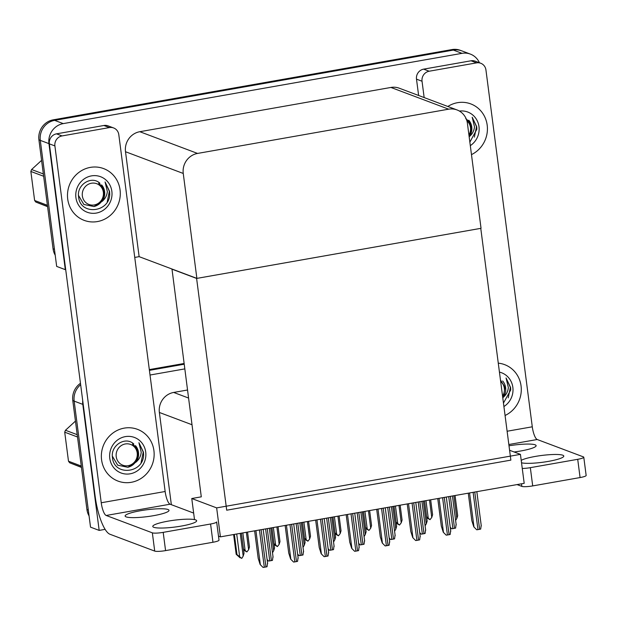 <?xml version="1.0" encoding="UTF-8"?>
<svg xmlns="http://www.w3.org/2000/svg" width="617" height="617" viewBox="0 0 617 617"><rect width="100%" height="100%" fill="white"/><g stroke="black" fill="none" stroke-linecap="round" stroke-linejoin="round"><path stroke-width="0.93" d="M187.414 390.021L173.678 392.443A17.461 16.559 110.6 0 0 159.371 412.464L171.349 504.683M105.121 529.355L99.175 530.404L90.529 527.149L74.163 401.119A17.461 16.559 -69.4 0 1 80.65 384.723A17.461 16.559 -69.4 0 0 74.163 401.119L88.308 510.043L86.928 509.526L72.783 400.595A17.461 16.559 -69.4 0 1 80.465 383.304M149.414 370.354L184.067 364.246L149.414 370.354M150.024 375.028L184.676 368.92M99.175 530.404L82.809 404.374A17.461 16.559 -69.4 0 1 82.717 400.626M520.432 454.359L216.652 507.891L220.416 536.859L524.195 483.327L520.432 454.359L509.596 450.279M220.416 536.859L218.495 536.134M171.981 269.02L201.289 496.839L191.764 498.521L194.502 519.599M216.652 507.891L191.764 498.521M171.711 269.066L196.607 278.437L480.766 228.359L510.868 460.128L226.701 510.205L196.607 278.437M55.206 255.176A17.461 16.559 -69.4 0 1 53.062 248.782L54.443 249.307L40.298 140.383A17.461 16.559 -69.4 0 1 54.604 120.361L453.364 50.085A17.461 16.559 -69.4 0 1 461.74 50.849A17.461 16.559 -69.4 0 0 453.364 50.085L54.604 120.361A17.461 16.559 -69.4 0 0 40.298 140.383L56.671 266.413L65.309 269.668L48.944 143.63A17.461 16.559 -69.4 0 1 63.25 123.608L462.01 53.34A17.461 16.559 -69.4 0 1 470.378 54.103A17.461 16.559 -69.4 0 1 479.424 62.757M196.877 278.383L481.044 228.305L467.416 123.377A17.461 16.559 110.6 0 0 457.043 109.942A17.461 16.559 110.6 0 0 448.667 109.178L197.556 153.432A17.461 16.559 110.6 0 0 183.249 173.454L196.877 278.383L139.133 256.657L134.753 257.428M65.695 269.598L65.309 269.668M457.043 109.942L399.299 88.216A17.461 16.559 110.6 0 0 390.923 87.452L139.812 131.706A17.461 16.559 110.6 0 0 125.506 151.728L139.133 256.657M149.322 369.606L183.974 363.506M89.072 515.912A17.461 16.559 -69.4 0 1 86.928 509.526M53.062 248.782L38.917 139.858A17.461 16.559 -69.4 0 1 53.224 119.837L451.983 49.568A17.461 16.559 -69.4 0 1 460.351 50.332L470.378 54.103M243.46 548.96L246.885 551.937L243.599 550.056M245.103 550.318L242.843 532.911M246.885 551.937L248.628 549.693L249.469 546.963L247.54 532.078M246.368 532.286L248.628 549.693M240.237 533.366L243.191 556.079L241.895 558.246L240.144 557.506M240.067 557.807L236.18 554.297L236.974 554.59L234.36 534.407M243.191 556.079L244.031 553.349L241.409 533.165M236.974 554.59L239.666 556.696L236.712 533.99M241.448 558.323L239.666 556.696M233.619 534.538L236.18 554.297M273.979 543.585L277.411 546.562L274.125 544.68M275.629 544.934L273.362 527.527M277.411 546.562L279.154 544.317L279.995 541.587L278.059 526.702M276.894 526.91L279.154 544.317M304.505 538.209L307.929 541.186L304.644 539.297M306.148 539.559L303.888 522.152M307.929 541.186L309.672 538.934L310.513 536.212L308.577 521.326M307.413 521.527L309.672 538.934M335.023 532.826L338.448 535.803L335.162 533.921M336.666 534.175L334.406 516.776M338.448 535.803L340.191 533.558L341.031 530.828L339.103 515.943M337.931 516.151L340.191 533.558M270.763 527.99L273.709 550.696L274.55 547.973L271.927 527.782M273.709 550.696L272.498 552.739M301.281 522.607L304.235 545.32L305.076 542.59L302.453 522.406M304.235 545.32L303.016 547.364M331.807 517.231L334.753 539.944L335.594 537.214L332.972 517.023M334.753 539.944L333.535 541.981M362.326 511.855L365.272 534.561L366.112 531.839L363.49 511.647M365.272 534.561L364.061 536.605M272.922 556.92L272.483 560.344A2.908 0.455 172.6 0 1 271.403 560.583L269.745 560.876A2.908 0.455 172.6 0 1 268.503 561.046L267.092 559.418M267.146 559.82L268.503 561.046M263.058 567.432L260.143 564.501L263.058 567.432A2.908 0.455 172.6 0 0 264.307 567.254L265.958 566.969A2.908 0.455 172.6 0 0 267.045 566.73L267.477 563.306M254.62 530.836L258.191 558.346L260.143 564.501M521.211 460.344A22.119 3.432 172.6 0 1 535.286 456.433A22.119 3.432 172.6 0 1 563.791 456.056A22.119 3.432 172.6 0 1 548.42 461.377A22.119 3.432 172.6 0 1 521.527 462.789M509.01 445.79A22.119 3.432 172.6 0 1 536.127 445.651A22.119 3.432 172.6 0 1 520.763 450.973A22.119 3.432 172.6 0 1 514.1 451.976M471.473 154.62A27.649 26.223 110.6 0 0 487.191 125.166A27.649 26.223 110.6 0 0 470.763 103.903A27.649 26.223 110.6 0 0 447.826 106.479A27.649 26.223 -69.4 0 1 470.763 103.903A27.649 26.223 -69.4 0 1 487.191 125.166A27.649 26.223 -69.4 0 1 471.473 154.62M505.076 415.488A27.649 26.223 110.6 0 0 521.057 385.91A27.649 26.223 110.6 0 0 504.629 364.639A27.649 26.223 110.6 0 0 498.281 363.158A27.649 26.223 -69.4 0 1 504.629 364.639A27.649 26.223 -69.4 0 1 521.057 385.91A27.649 26.223 -69.4 0 1 505.076 415.488M429.185 71.225A8.731 8.283 110.6 0 0 422.036 81.236L416.498 79.153A8.731 8.283 -69.4 0 1 423.655 69.143L429.185 71.225L476.563 62.872L471.033 60.79A8.731 8.283 -69.4 0 1 475.221 61.176L480.751 63.258A8.731 8.283 110.6 0 0 476.563 62.872M423.655 69.143L471.033 60.79M416.498 79.153L418.627 95.488M583.782 457.212L586.15 475.46A8.731 1.357 172.6 0 1 580.08 477.558L577.713 459.31A8.731 1.357 -7.4 0 0 583.782 457.212A8.731 1.357 -7.4 0 0 583.381 456.881L537.222 439.512L508.84 444.51M522.267 468.442A8.731 1.357 -7.4 0 0 530.335 467.663L532.702 485.911L580.08 477.558M532.702 485.911A8.731 1.357 172.6 0 1 521.851 486.389L521.512 483.797M517.046 484.584L521.851 486.389M530.335 467.663L577.713 459.31M507.12 431.237L532.286 426.802L485.941 69.968A8.731 8.283 110.6 0 0 480.751 63.258M424.157 97.571L422.036 81.236M532.286 426.802A11.646 3.224 -100 0 0 537.222 439.512M168.148 521.134A22.119 3.432 172.6 0 1 196.653 520.756A22.119 3.432 172.6 0 1 181.29 526.077A22.119 3.432 172.6 0 1 152.777 526.455A22.119 3.432 172.6 0 1 168.148 521.134M140.483 510.722A22.119 3.432 172.6 0 1 168.996 510.352A22.119 3.432 172.6 0 1 153.625 515.665A22.119 3.432 172.6 0 1 125.12 516.043A22.119 3.432 172.6 0 1 140.483 510.722M67.716 199.09A27.649 26.223 110.6 0 0 84.151 220.362A27.649 26.223 110.6 0 0 120.06 189.866A27.649 26.223 110.6 0 0 103.625 168.595A27.649 26.223 110.6 0 0 67.716 199.09A27.649 26.223 -69.4 0 1 103.625 168.595A27.649 26.223 -69.4 0 1 120.06 189.866A27.649 26.223 -69.4 0 1 84.151 220.362A27.649 26.223 -69.4 0 1 67.716 199.09M101.581 459.827A27.649 26.223 110.6 0 0 118.017 481.098A27.649 26.223 110.6 0 0 153.918 450.603A27.649 26.223 110.6 0 0 137.491 429.339A27.649 26.223 110.6 0 0 101.581 459.827A27.649 26.223 -69.4 0 1 137.491 429.339A27.649 26.223 -69.4 0 1 153.918 450.603A27.649 26.223 -69.4 0 1 118.017 481.098A27.649 26.223 -69.4 0 1 101.581 459.827M62.047 135.925A8.731 8.283 110.6 0 0 54.898 145.928L49.368 143.854A8.731 8.283 -69.4 0 1 56.517 133.843L62.047 135.925L109.433 127.572L103.895 125.49A8.731 8.283 -69.4 0 1 108.083 125.868L113.621 127.95A8.731 8.283 110.6 0 0 109.433 127.572M56.517 133.843L103.895 125.49M49.368 143.854L95.118 496.122A34.93 9.664 -100 0 0 109.934 534.245L154.713 551.089L152.345 532.841L106.178 515.473A11.646 3.224 80 0 1 101.242 502.762L54.898 145.928M219.012 540.16A8.731 1.357 172.6 0 1 212.95 542.258L210.574 524.01A8.731 1.357 -7.4 0 0 216.644 521.913L219.012 540.16M152.345 532.841A8.731 1.357 -7.4 0 0 163.196 532.363L165.572 550.611L212.95 542.258M165.572 550.611A8.731 1.357 172.6 0 1 154.713 551.089M163.196 532.363L210.574 524.01M193.653 513.074L170.091 504.212L106.178 515.473M101.242 502.762L165.148 491.502L118.803 134.668A8.731 8.283 110.6 0 0 113.621 127.95M165.148 491.502A11.646 3.224 -100 0 0 170.091 504.212M303.441 551.544L303.001 554.968A2.908 0.455 172.6 0 1 301.921 555.207L300.271 555.493A2.908 0.455 172.6 0 1 299.021 555.67L297.61 554.035M297.664 554.436L299.021 555.67M333.959 546.161L333.527 549.593A2.908 0.455 172.6 0 1 332.44 549.824L330.789 550.117A2.908 0.455 172.6 0 1 329.547 550.295L328.136 548.66M328.182 549.061L329.547 550.295M364.485 540.785L364.045 544.209A2.908 0.455 172.6 0 1 362.966 544.449L361.307 544.734A2.908 0.455 172.6 0 1 360.066 544.911L358.654 543.276M358.708 543.685L360.066 544.911M293.584 562.056L290.669 559.125L293.584 562.056A2.908 0.455 172.6 0 0 294.826 561.879L296.484 561.586A2.908 0.455 172.6 0 0 297.564 561.354L298.003 557.922M285.139 525.453L288.717 552.963L290.669 559.125M324.102 556.673L321.187 553.742L324.102 556.673A2.908 0.455 172.6 0 0 325.352 556.503L327.002 556.21A2.908 0.455 172.6 0 0 328.082 555.971L328.522 552.547M315.665 520.077L319.236 547.587L321.187 553.742M354.628 551.297L351.705 548.366L354.628 551.297A2.908 0.455 172.6 0 0 355.87 551.12L357.521 550.834A2.908 0.455 172.6 0 0 358.608 550.595L359.04 547.171M346.183 514.694L349.754 542.204L351.705 548.366M385.147 545.922L382.232 542.991L385.147 545.922A2.908 0.455 172.6 0 0 386.389 545.744L388.047 545.451A2.908 0.455 172.6 0 0 389.126 545.22L389.566 541.788M376.702 509.318L380.28 536.829L382.232 542.991M502.786 397.888L503.171 397.402C506.264 394.749 507.992 391.463 508.354 387.553L506.063 377.974L510.591 387.453L510.729 389.967L503.464 403.071M499.438 372.105A18.98 18.001 -69.4 0 1 512.85 387.353A18.98 18.001 -69.4 0 1 503.912 406.541M503.171 397.402A13.158 12.479 110.6 0 0 505.616 387.677A13.158 12.479 110.6 0 0 502.647 380.951M508.246 397.857L510.367 387.368L506.063 377.974M469.167 136.851L469.306 136.665C472.398 134.012 474.126 130.727 474.488 126.817L472.198 117.238L476.725 126.716L476.872 129.231L469.853 142.149M459.403 111.068A18.98 18.001 -69.4 0 1 478.985 126.616A18.98 18.001 -69.4 0 1 470.308 145.635M469.306 136.665A13.158 12.479 110.6 0 0 471.75 126.932A13.158 12.479 110.6 0 0 468.781 120.215M474.38 137.121L476.501 126.632L472.198 117.238M127.881 467.277L136.033 462.094C139.126 459.449 140.853 456.164 141.216 452.253L138.925 442.674L143.452 452.153L143.599 454.667C143.684 473.478 113.705 476.617 112.425 457.251C110.559 445.443 125.459 435.957 133.796 444.016M145.712 452.053A18.98 18.001 -69.4 0 1 130.164 473.81A18.98 18.001 -69.4 0 1 109.787 458.385A18.98 18.001 -69.4 0 1 125.336 436.62A18.98 18.001 -69.4 0 1 145.712 452.053M136.033 462.094A13.158 12.479 110.6 0 0 138.478 452.369A13.158 12.479 110.6 0 0 135.509 445.651M141.108 462.557L143.229 452.068L138.925 442.674M94.023 206.533L102.175 201.358C105.26 198.713 106.988 195.427 107.35 191.509L105.067 181.93L109.587 191.417L109.733 193.923C109.826 212.734 79.84 215.881 78.56 196.514C76.693 184.707 91.601 175.22 99.931 183.28M111.854 191.316A18.98 18.001 -69.4 0 1 96.306 213.073A18.98 18.001 -69.4 0 1 75.922 197.648A18.98 18.001 -69.4 0 1 91.47 175.884A18.98 18.001 -69.4 0 1 111.854 191.316M102.175 201.358A13.158 12.479 110.6 0 0 104.612 191.632A13.158 12.479 110.6 0 0 101.651 184.915M107.25 201.813L109.363 191.332L105.067 181.93M500.649 381.437A11.091 10.52 -69.4 0 1 502.554 396.083M500.456 379.949L504.976 387.144L503.588 395.813L502.708 397.302M466.876 120.778A11.091 10.52 -69.4 0 1 468.92 134.976M465.735 118.641C471.396 122.837 472.722 128.313 469.722 135.077L469.082 136.203M81.429 467.216L69.69 462.796L81.459 467.408M69.69 462.796A31.436 29.809 -69.4 0 1 68.487 461.215L81.282 466.036M77.511 436.998L64.716 432.185L68.487 461.215M64.716 432.185A31.436 29.809 -69.4 0 1 65.464 430.265L77.21 434.684M75.444 421.118L65.464 430.265M128.128 465.688A11.091 10.52 -69.4 0 1 116.22 456.673A11.091 10.52 -69.4 0 1 125.305 443.962A11.091 10.52 -69.4 0 1 137.213 452.978A11.091 10.52 -69.4 0 1 128.128 465.688M132.462 444.078C138.123 448.274 139.45 453.75 136.45 460.513C134.537 464.077 131.66 466.336 127.812 467.293L117.708 465.187L112.356 456.171M47.571 206.479L35.825 202.06L47.594 206.672M35.825 202.06A31.436 29.809 -69.4 0 1 34.621 200.479L47.416 205.291M43.645 176.261L30.85 171.449L34.621 200.479M30.85 171.449A31.436 29.809 -69.4 0 1 31.598 169.528L43.344 173.948M41.578 160.381L31.598 169.528M94.262 204.952A11.091 10.52 -69.4 0 1 82.354 195.936A11.091 10.52 -69.4 0 1 91.439 183.226A11.091 10.52 -69.4 0 1 103.347 192.242A11.091 10.52 -69.4 0 1 94.262 204.952M98.604 183.342C104.258 187.537 105.584 193.013 102.592 199.777C100.671 203.34 97.794 205.6 93.946 206.556L83.843 204.451L78.49 195.427M395.003 535.409L394.572 538.834A2.908 0.455 172.6 0 1 393.484 539.065L391.834 539.358A2.908 0.455 172.6 0 1 390.584 539.536L389.173 537.901M389.227 538.302L390.584 539.536M425.529 530.026L425.09 533.45A2.908 0.455 172.6 0 1 424.002 533.69L422.352 533.983A2.908 0.455 172.6 0 1 421.11 534.152L419.699 532.525M419.753 532.926L421.11 534.152M456.048 524.651L455.608 528.075A2.908 0.455 172.6 0 1 454.528 528.314L452.878 528.599A2.908 0.455 172.6 0 1 451.629 528.777L450.217 527.142M450.271 527.543L451.629 528.777M365.542 527.45L368.974 530.427L365.688 528.538M367.192 528.8L364.932 511.393M368.974 530.427L370.717 528.175L371.557 525.453L369.622 510.567M368.457 510.776L370.717 528.175M396.068 522.067L399.492 525.044L396.207 523.162M397.71 523.424L395.451 506.017M399.492 525.044L401.235 522.8L402.076 520.069L400.14 505.192M398.975 505.392L401.235 522.8M426.586 516.691L430.018 519.668L426.733 517.786M428.229 518.041L425.969 500.634M430.018 519.668L431.761 517.424L432.594 514.694L430.666 499.809M429.494 500.017L431.761 517.424M415.665 540.538L412.75 537.608L415.665 540.538A2.908 0.455 172.6 0 0 416.915 540.369L418.565 540.076A2.908 0.455 172.6 0 0 419.645 539.836L420.084 536.412M407.228 503.942L410.799 531.453L412.75 537.608M446.191 535.163L443.268 532.232L446.191 535.163A2.908 0.455 172.6 0 0 447.433 534.985L449.083 534.692A2.908 0.455 172.6 0 0 450.171 534.461L450.603 531.036M437.746 498.559L441.317 526.07L443.268 532.232M476.71 529.779L473.794 526.849L476.71 529.779A2.908 0.455 172.6 0 0 477.951 529.61L479.61 529.317A2.908 0.455 172.6 0 0 480.689 529.077L481.129 525.653M468.272 493.184L471.843 520.694L473.794 526.849M392.844 506.472L395.798 529.185L396.638 526.455L394.016 506.272M395.798 529.185L394.579 531.229M423.37 501.097L426.316 523.802L427.157 521.08L424.535 500.888M426.316 523.802L425.098 525.846M453.888 495.721L456.835 518.427L457.675 515.704L455.053 495.513M456.835 518.427L455.624 520.47M191.926 424.712L159.371 412.464M82.809 404.374L72.783 400.595M188.455 398.004L173.678 392.443M48.944 143.63L38.917 139.858M63.25 123.608L53.224 119.837M462.01 53.34L451.983 49.568M448.667 109.178L390.923 87.452M197.556 153.432L139.812 131.706M183.249 173.454L125.506 151.728M265.595 528.9L269.745 560.876M267.246 528.607L271.403 560.583M255.908 530.605L260.32 564.563M259.464 529.98L264.307 567.254M261.114 529.687L265.958 566.969M296.114 523.517L300.271 555.493M297.772 523.231L301.921 555.207M326.64 518.141L330.789 550.117M328.29 517.848L332.44 549.824M357.158 512.766L361.307 544.734M358.809 512.472L362.966 544.449M286.427 525.229L290.838 559.187M289.982 524.604L294.826 561.879M291.64 524.311L296.484 561.586M316.945 519.846L321.357 553.811M320.508 519.221L325.352 556.503M322.159 518.928L327.002 556.21M347.471 514.47L351.883 548.428M351.027 513.845L355.87 551.12M352.685 513.552L357.521 550.834M377.99 509.094L382.401 543.053M381.553 508.462L386.389 545.744M383.203 508.177L388.047 545.451M387.677 507.382L391.834 539.358M389.335 507.097L393.484 539.065M418.203 502.007L422.352 533.983M419.853 501.714L424.002 533.69M448.721 496.631L452.878 528.599M450.371 496.338L454.528 528.314M408.516 503.711L412.92 537.677M412.071 503.086L416.915 540.369M413.722 502.793L418.565 540.076M439.034 498.335L443.446 532.294M442.59 497.711L447.433 534.985M444.248 497.418L449.083 534.692M469.552 492.96L473.964 526.918M473.116 492.327L477.951 529.61M474.766 492.034L479.61 529.317M269.313 528.245L273.076 557.228M263.181 529.324L267.639 563.614M299.831 522.869L303.603 551.853M330.357 517.486L334.121 546.469M360.876 512.11L364.639 541.094M293.707 523.949L298.158 558.231M324.226 518.565L328.676 552.855M354.744 513.19L359.202 547.48M385.27 507.806L389.72 542.096M391.402 506.727L395.165 535.71M421.92 501.351L425.684 530.335M452.438 495.975L456.202 524.959M415.789 502.431L420.246 536.721M446.307 497.055L450.765 531.345M476.833 491.672L481.283 525.962"/></g></svg>
